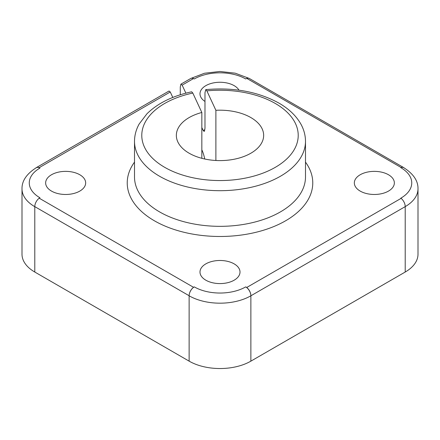 <?xml version="1.0" encoding="UTF-8"?>
<svg xmlns="http://www.w3.org/2000/svg" width="440" height="440" viewBox="0 0 440 440"><rect width="100%" height="100%" fill="white"/><g stroke="black" fill="none" stroke-linecap="round" stroke-linejoin="round"><path stroke-width="0.66" d="M201.834 127.545L203.093 130.262L204.193 131.522L204.98 128.392L204.98 92.747L205.772 89.617L206.872 90.882L215.886 110.303A43.654 25.207 180 0 1 263.654 135.399A43.654 25.207 180 0 1 238.167 158.312A43.654 25.207 180 0 1 176.347 135.399A43.654 25.207 180 0 1 201.834 112.481L192.814 93.055L191.681 91.8C172.695 95.859 157.779 103.191 146.927 113.806L139.145 124.042C136.087 129.553 134.541 135.317 134.508 141.339A85.492 49.357 0 0 0 159.549 176.237A85.492 49.357 0 0 0 280.451 176.237A85.492 49.357 0 0 0 305.492 141.339L305.492 176.985A85.492 49.357 0 0 1 280.451 211.882A85.492 49.357 0 0 1 159.549 211.882A85.492 49.357 0 0 1 134.508 176.985L134.508 141.339M201.834 158.312L201.834 112.481M51.508 191.092A20.009 11.55 180 0 1 45.645 182.924A20.009 11.55 180 0 1 57.998 172.249A20.009 11.55 180 0 1 79.805 174.752A20.009 11.55 180 0 1 85.663 182.924A20.009 11.55 180 0 1 73.315 193.595A20.009 11.55 180 0 1 51.508 191.092M360.195 191.092A20.009 11.55 180 0 1 354.338 182.924A20.009 11.55 180 0 1 366.685 172.249A20.009 11.55 180 0 1 388.493 174.752A20.009 11.55 180 0 1 394.356 182.924A20.009 11.55 180 0 1 382.002 193.595A20.009 11.55 180 0 1 360.195 191.092M205.854 280.203A20.009 11.55 180 0 1 199.991 272.03A20.009 11.55 180 0 1 212.344 261.36A20.009 11.55 180 0 1 234.146 263.863A20.009 11.55 180 0 1 240.009 272.03A20.009 11.55 180 0 1 227.656 282.706A20.009 11.55 180 0 1 205.854 280.203M204.98 101.448A20.009 11.55 180 0 1 199.991 93.814A20.009 11.55 180 0 1 212.344 83.138A20.009 11.55 180 0 1 234.146 85.646A20.009 11.55 180 0 1 238.997 90.184M201.834 149.853A16.368 3.46 81.2 0 1 204.754 159.016M180.279 94.782L180.279 86.983L180.912 84.156L182.144 85.129L185.878 93.165M215.886 160.49L215.886 110.303M172.799 97.444L170.264 91.988L169.031 91.014L36.294 167.651A7.277 4.202 -120 0 0 35.877 167.954M170.264 91.988L39.204 167.651A7.277 4.202 -120 0 0 36.294 167.651M39.204 167.651L39.93 168.069A36.377 21.005 0 0 0 39.93 197.774L39.204 198.193L193.551 287.304L194.277 286.886A36.377 21.005 0 0 0 245.724 286.886L246.747 287.474L401.093 198.363L400.796 198.193A37.406 21.599 0 0 0 400.796 167.651L401.093 167.481L246.747 78.37L245.724 78.963A36.377 21.005 0 0 0 194.277 78.963L193.551 78.54L182.144 85.129M39.204 198.193A7.277 4.202 -60 0 0 34.788 206.624L34.788 206.685A43.654 25.207 180 0 1 22 188.865L22 254.21A43.654 25.207 0 0 0 34.788 272.036L189.129 361.147A43.654 25.207 0 0 0 250.872 361.147L405.213 272.036A43.654 25.207 0 0 0 418 254.21L418 188.804C418.171 180.862 413.408 173.811 403.706 167.651A7.277 4.202 -60 0 0 400.796 167.651M401.093 198.363A7.277 4.202 60 0 1 405.213 206.569A7.277 4.202 -120 0 1 405.213 206.624L250.872 295.796A43.654 25.207 180 0 1 189.129 295.796L189.129 295.735A7.277 4.202 120 0 1 193.551 287.304M250.872 295.675A7.277 4.202 -120 0 0 246.747 287.474M246.747 78.37A7.277 4.202 -60 0 1 249.365 78.48L403.706 167.59A7.277 4.202 120 0 0 401.093 167.481M404.124 167.893A7.277 4.202 120 0 0 403.706 167.59M189.129 361.147L189.129 295.796A7.277 4.202 -60 0 1 194.277 286.886M180.912 84.156L190.636 78.54A7.277 4.202 60 0 1 193.551 78.54M245.724 286.886A7.277 4.202 60 0 1 250.872 295.796L250.872 361.147M22 188.865C21.824 180.923 26.593 173.871 36.294 167.712A7.277 4.202 60 0 1 39.93 168.069M189.129 295.735L34.788 206.624A7.277 4.202 120 0 0 34.788 206.685L34.788 272.036M305.492 162.129A92.769 53.559 180 0 1 271.772 227.365A92.769 53.559 180 0 1 154.402 220.792A92.769 53.559 180 0 1 134.508 162.129M203.093 130.262A92.769 53.559 180 0 1 204.881 130.081M192.814 93.055A78.216 45.155 0 0 0 164.692 167.327A78.216 45.155 0 0 0 275.308 167.327A78.216 45.155 0 0 0 275.308 103.466A78.216 45.155 0 0 0 206.872 90.882M418 188.804A43.654 25.207 0 0 1 405.213 206.624L405.213 272.036M305.492 141.339C305.459 135.3 303.908 129.52 300.828 123.998C296.131 115.753 288.833 108.79 278.944 103.103C258.038 91.663 233.646 87.164 205.772 89.617M191.114 78.331L204.507 73.243L219.863 71.472L235.23 73.183L248.677 78.216"/></g></svg>
